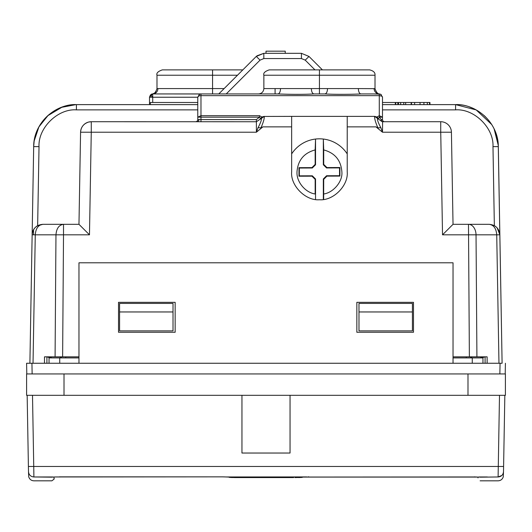 <?xml version="1.0" encoding="UTF-8"?>
<svg xmlns="http://www.w3.org/2000/svg" width="532" height="532" viewBox="0 0 532 532"><rect width="100%" height="100%" fill="white"/><g stroke="black" fill="none" stroke-linecap="round" stroke-linejoin="round"><path stroke-width="0.8" d="M382.601 121.722L382.488 132.215L375.978 126.875L377.953 127.853C375.692 122.912 374.568 119.108 374.581 116.448L377.035 116.993L379.289 115.677L379.289 93.931L360.942 93.931C355.709 94.257 336.038 94.649 324.959 93.931L313.92 93.931C299.968 94.743 283.184 94.164 277.93 93.931L200.976 93.931L200.976 115.677L259.496 115.677L259.496 117.166L197.771 117.166L197.771 97.137L197.771 119.58L256.384 119.614L259.496 117.166L260.414 118.596L261.325 118.423C261.684 119.86 260.587 122.945 258.047 127.68L256.384 132.222L91.265 132.222L89.469 234.818L63.514 234.818L62.623 356.846L78.969 356.846M197.771 104.618L76.422 104.618C60.934 103.547 34.693 117.12 33.682 146.626L29.898 363.256L33.682 146.626L34.154 140.993M197.771 102.483L150.363 102.483L150.363 104.618M152.711 102.483L152.711 97.23L149.505 97.19L152.711 93.931A3.205 3.205 0 0 0 151.361 94.23A3.205 2.008 65.1 0 0 151.334 94.244M149.505 104.618L149.505 97.19L150.443 94.909L152.711 97.23L152.711 93.971L150.443 94.909M442.531 234.818L453.031 224.318L468.479 224.318A10.687 7.554 90 0 1 476.034 234.818L442.531 234.818L440.735 132.215L382.488 132.215L380.832 127.687C378.285 122.945 377.188 119.86 377.547 118.423L378.471 118.629L379.343 117.166L379.289 115.677L382.495 117.166L382.495 97.137A3.205 1.49 180 0 0 381.557 96.086L379.289 95.647L200.976 95.647A3.205 1.49 180 0 0 198.715 96.086L197.771 97.137L199.633 94.23L200.976 93.931L153.549 93.931M62.204 107.052L47.514 115.876L38.796 127.075M62.623 356.846L46.909 356.846L46.909 363.256L29.898 363.256M498.251 144.864L502.102 363.256L498.318 146.626C497.433 117.738 471.704 103.567 455.578 104.618L382.495 104.618L395.316 104.618L395.316 102.483L382.495 102.483M498.278 145.409L494.102 128.844M491.954 124.914L491.555 124.282M485.503 116.84L483.921 115.371M472.862 108.269L469.61 106.992M495.724 226.566L494.354 225.661L492.978 146.626C494.022 127.986 474.212 108.501 455.585 109.871L455.578 104.618L429.956 104.618L429.956 102.483L429.517 102.483L429.517 104.618M384.523 121.715L384.629 121.722A2.135 2.135 0 0 1 382.495 119.58L382.495 119.693M440.735 121.722L440.735 132.215L451.422 132.222L453.031 224.318L451.422 132.222A10.687 10.687 0 0 0 440.735 121.722L382.495 121.722A2.135 1.283 90 0 1 381.211 119.58L382.495 119.58L382.495 117.166L379.343 117.166L381.211 119.58M468.479 224.318L489.174 224.318C495.571 224.93 499.136 228.434 499.861 234.818L496.728 234.818C496.216 228.434 493.696 224.93 489.174 224.318L468.479 224.318L469.377 356.846L476.918 356.846L476.034 234.818L496.728 234.818L498.969 363.256L487.139 363.256L487.126 356.846L476.918 356.846M173.02 311.958L173.02 330.871L119.58 330.871L119.58 303.406L173.02 303.406L173.02 311.958L119.58 311.958M412.42 330.871L358.98 330.871L358.98 311.958L412.42 311.958L412.42 330.871M453.031 356.846L469.377 356.846M381.085 119.574L382.142 121.708L374.661 116.375L347.223 116.375L347.223 171.949C348.467 185.695 333.185 200.983 319.439 199.739C305.687 200.983 290.406 185.695 291.649 171.949L291.649 116.375L264.298 116.448C264.364 118.882 263.24 122.679 260.919 127.853L262.894 126.875L256.384 132.222L256.384 121.748L264.298 116.448M412.42 311.958L412.42 303.406L358.98 303.406L358.98 311.958M256.384 119.614L256.384 121.748L91.265 121.722A10.687 10.687 0 0 0 80.578 132.222L78.969 224.318L89.469 234.818M90.061 121.788L91.265 121.722L91.265 132.222L80.578 132.222L78.969 224.318L63.521 224.318L63.514 234.818L55.966 234.818C56.478 228.434 58.999 224.93 63.521 224.318L42.826 224.318C38.304 224.93 35.784 228.434 35.272 234.818L55.966 234.818L55.082 356.846M258.047 127.68L260.919 127.853M380.832 127.687L377.953 127.853M196.554 121.722L195.743 121.715M259.496 115.677L261.83 117L264.218 116.375L261.298 118.397M347.223 116.375L291.649 116.375M291.649 153.908A33.13 33.13 0 0 1 347.223 153.908M377.58 118.403L375.033 116.375M382.142 121.708A5.347 5.347 0 0 0 382.495 121.722L397.989 121.722M46.909 356.846L44.495 356.846L44.482 363.256M89.762 121.828L89.336 121.895M80.578 132.222L80.578 132.222C80.95 127.088 83.624 123.703 88.585 122.061L91.265 121.722M197.771 109.871L76.415 109.871C57.795 108.508 37.978 127.973 39.022 146.626L37.646 225.661L42.826 224.318L37.193 225.92C33.968 228.095 32.286 231.061 32.139 234.818C32.864 228.434 36.429 224.93 42.826 224.318M197.771 119.693L197.771 119.58A2.135 2.135 0 0 1 195.636 121.722M261.83 117L260.414 118.596M378.471 118.629L377.035 116.993M487.139 363.256L485.091 363.256L485.091 356.846M498.969 363.256L502.102 363.256M37.646 225.661L35.371 227.35M34.254 228.627L33.955 229.053M32.725 231.513L32.139 234.818L35.272 234.818L33.031 363.256M200.976 121.748L200.976 115.677L197.771 117.166M313.92 93.931L313.92 93.931C312.37 93.592 311.513 91.81 311.346 88.585L319.439 88.585L319.439 93.931L313.92 93.931M382.495 97.176L380.639 94.23L373.83 93.931M497.174 227.929L499.861 234.818M197.771 97.176L199.427 94.33M200.085 94.058L200.458 93.971M319.439 93.931L324.959 93.931C326.508 93.592 327.366 91.81 327.526 88.585L319.439 88.585L319.439 75.231L263.865 75.231L263.865 88.585L280.504 88.585A5.347 2.574 -90 0 1 277.93 93.931M280.504 88.585L311.346 88.585M360.942 93.931A5.347 2.574 90 0 1 358.375 88.585L375.013 88.658L375.013 75.231L319.439 75.231L319.439 69.885L369.667 69.885L269.205 69.885L319.439 69.885M327.526 88.585L358.375 88.585M378.152 93.931L379.289 93.931A5.347 5.194 -90 0 1 379.283 93.931C376.157 93.592 374.428 91.81 374.096 88.585A5.347 5.194 -90 0 0 375.279 91.989M398.528 104.618L398.528 102.483L395.422 102.483M400.663 104.618L400.663 102.483L398.528 102.483M403.761 104.618L403.761 102.483L400.663 102.483M429.956 104.618L429.956 102.483M403.761 102.483L429.517 102.483M411.183 104.618L411.183 102.483M411.515 104.618L411.515 102.483M395.755 104.618L395.755 102.483L395.316 102.483M490.438 363.256L485.091 363.256M200.491 93.971L152.717 93.931A5.347 5.194 90 0 0 157.904 88.585L212.561 88.585L212.561 93.931L152.711 93.931L156.721 91.989M152.711 93.931L152.325 93.958C154.081 94.204 155.637 92.442 156.987 88.658L157.904 88.585M156.987 88.658L156.987 75.231C156.242 73.13 158.024 71.348 162.333 69.885M224.125 88.585L212.561 88.585L212.561 69.885L162.333 69.885L242.825 69.885M209.887 93.931L212.561 93.931M212.561 93.585L212.567 93.02M212.561 92.568L212.561 91.63M319.439 70.909L319.433 72.252M363.788 69.885L322.106 69.885M212.561 70.909L212.561 72.252M275.084 88.585L275.084 93.931L226.24 93.931L260.042 60.136L256.304 56.405L218.778 93.931L256.258 56.452L218.778 93.931L256.258 56.452L263.819 53.32L256.949 55.813M322.425 69.885L308.992 56.452L301.431 53.32L308.979 56.439M275.084 69.885L316.766 69.885L275.084 69.885M314.964 69.885L305.215 60.136L301.431 58.567L301.431 53.32L263.819 53.32L256.258 56.452M298.492 53.32L298.904 53.32M266 53.32L266 51.178L285.238 51.178L285.238 53.32M33.549 234.805L33.549 229.704L33.549 234.805M47.049 356.846L50.254 357.91M484.945 356.846L481.746 357.91L484.951 356.846M315.536 178.991L315.163 179.37L315.163 193.987C305.375 192.624 296.437 181.824 296.996 172.188L296.996 171.756C297.947 160.232 304.005 152.95 315.163 149.918L315.163 164.408L315.536 164.78L312.311 167.999L299.343 168.046L299.343 175.846L312.331 175.806L315.536 178.991L315.536 199.46M315.163 179.37L311.952 176.178L312.331 175.806M312.311 167.999L311.938 167.627L298.971 167.673L298.971 176.218L311.952 176.178M311.938 167.627L315.163 164.408M323.662 199.414L323.715 179.344L323.336 178.971L326.562 175.753L339.536 175.713L339.908 176.085L339.908 167.533L326.921 167.573L326.548 167.952L323.336 164.76L323.336 139.052L323.715 149.918C334.947 152.983 341.005 160.332 341.883 171.942L341.883 172.142C342.734 181.678 333.185 192.717 323.715 193.987M315.536 164.78L315.536 139.052L315.163 149.918M326.562 175.753L326.934 176.125L339.908 176.085M326.934 176.125L323.715 179.344M323.336 164.76L323.715 164.388L323.715 149.918M323.715 164.388L326.921 167.573M323.336 199.46L323.336 178.971M299.343 175.846L298.971 176.218M299.343 168.046L298.971 167.673M339.536 175.713L339.536 167.906L326.548 167.952M339.536 167.906L339.908 167.533M28.336 462.68L28.495 471.718C28.881 474.916 30.683 476.665 33.895 476.965C33.895 482.105 33.895 482.105 33.895 476.965L33.742 466.471L28.402 466.471L27.159 395.316M499.867 373.943L500.06 363.256L26.6 363.256L31.94 363.256L32.133 373.943M54.025 477.005L54.005 478.674M477.975 477.005L477.982 477.869M239.593 477.576L241.994 477.563M265.648 477.523L266.352 477.523M289.029 477.563L237.126 477.583L228.68 477.051M52.488 477.091L51.877 477.177C51.877 482.032 51.877 482.032 51.877 477.177L33.895 476.965L52.814 476.965M49.044 363.256L49.044 357.91L78.969 357.91M453.031 357.91L482.956 357.91L482.956 363.256M26.786 373.943L26.6 363.256M480.097 477.157L480.123 477.177C480.123 482.032 480.123 482.032 480.123 477.177L498.105 476.965L499.495 395.316M505.4 363.256L505.214 373.943M504.841 395.316L503.598 466.471L498.258 466.471L503.598 466.471L503.505 471.718C503.112 474.923 501.31 476.672 498.105 476.965C498.105 482.105 498.105 482.105 498.105 476.965L501.882 475.462M302.136 477.404L294.894 477.583M299.609 477.543L300.321 477.53M55.514 476.965L222.336 476.852L59.385 476.852M290.046 395.316L290.046 453.031L241.954 453.031L241.954 395.316M229.239 477.091L223.187 476.865M303.32 477.051L476.459 476.965M118.51 332.261L175.154 332.261L175.154 302.336L118.51 302.336L118.51 332.261M356.846 332.261L413.49 332.261L413.49 302.336L356.846 302.336L356.846 332.261M78.969 363.256L78.969 262.795L453.031 262.795L453.031 363.256M505.4 395.316L26.6 395.316L26.6 373.943L505.4 373.943L505.4 395.316M492.978 146.626L498.318 146.626M455.585 109.871L382.495 109.871M375.978 126.875L347.223 126.875M291.649 126.875L262.894 126.875M197.984 121.722L199.181 119.58M384.629 121.722A2.135 2.135 0 0 1 382.495 119.58M39.022 146.626L33.682 146.626M33.682 146.613C33.483 124.082 53.898 104.019 76.422 104.618L76.415 109.871M198.715 96.086A3.205 2.008 -114.9 0 1 199.633 94.23M381.557 96.086A3.205 2.008 -65.1 0 0 380.639 94.23M397.816 104.618L397.816 102.483M405.663 104.618L405.663 102.483M414.614 104.618L414.614 102.483M420.034 104.618L420.034 102.483M423.918 104.618L423.918 102.483M427.329 104.618L427.329 102.483M237.485 75.231L156.987 75.231M305.215 60.136L308.992 56.452M152.711 97.23L197.771 97.23M301.431 58.567L263.819 58.567L260.042 60.136M263.819 58.567L263.819 53.32L256.304 56.405M49.556 356.846L51.823 357.91M59.684 356.846L61.951 357.91M65.729 356.846L65.729 357.91M466.271 356.846L466.271 357.91M472.316 356.846L470.049 357.91M482.444 356.846L480.177 357.91M293.691 477.583L234.585 477.583L228.8 477.131M479.505 477.078L302.761 477.084M487.339 476.965L479.186 476.965M472.27 357.91L472.27 363.256M59.73 357.91L59.73 363.256M498.258 466.471L33.742 466.471L32.505 395.316M54.005 478.7C54.69 478.574 53.978 479.279 51.877 480.822L33.895 480.822C31.295 480.675 29.573 479.325 28.721 476.785L28.495 471.718C28.888 474.923 30.69 476.672 33.895 476.965M306.718 476.931L226.213 476.965M64.006 395.316L64.006 373.943M467.994 395.316L467.994 373.943M75.95 104.624L61.22 107.411L48.339 115.138L38.929 126.835L34.141 141.053M88.585 122.061L87.8 122.294M86.683 122.752L85.858 123.185M498.318 146.566C498.491 124.049 478.082 104.026 455.578 104.618L382.495 104.618M263.865 88.585C263.533 91.817 261.751 93.599 258.519 93.931M379.682 93.958L379.675 93.951C377.919 94.204 376.363 92.442 375.013 88.658M491.721 124.548L476.2 109.925L455.578 104.618M375.013 75.231C375.299 72.631 373.517 70.849 369.667 69.885M263.865 75.231C263.114 73.13 264.896 71.348 269.205 69.885M298.612 477.57L298.984 477.563M299.549 477.55L300.148 477.537M301.145 477.497L303.326 477.051L294.868 477.583M229.106 477.271L229.478 477.37M229.625 477.397L230.476 477.477M231.114 477.51L231.905 477.537M232.517 477.55L233.089 477.563M223.972 476.885L225.282 476.931M229.232 477.084L227.171 476.991M55.468 476.965L52.488 477.084M226.253 476.965L222.336 476.852M474.863 476.905L474.378 476.885M480.123 480.822L498.105 480.822C500.705 480.675 502.427 479.325 503.279 476.785L503.505 471.718M304.304 477.005L303.326 477.051M308.028 476.885L308.813 476.865"/></g></svg>
